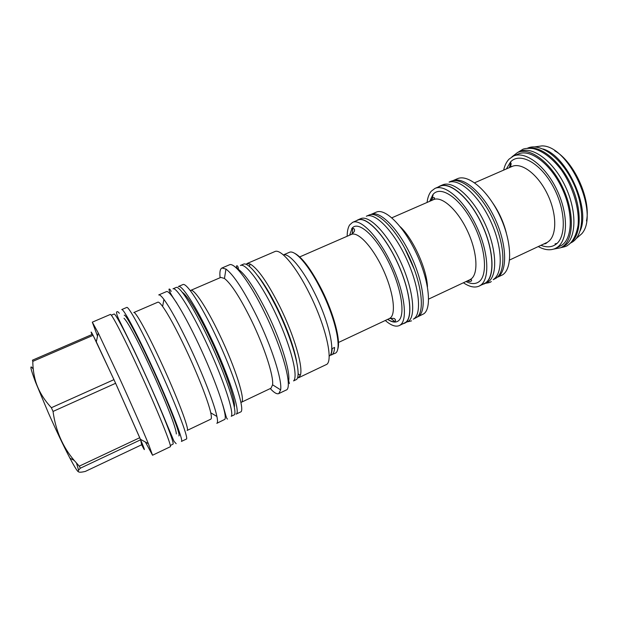 <?xml version="1.0" encoding="UTF-8"?>
<svg xmlns="http://www.w3.org/2000/svg" width="618" height="618" viewBox="0 0 618 618"><rect width="100%" height="100%" fill="white"/><g stroke="black" fill="none" stroke-linecap="round" stroke-linejoin="round"><path stroke-width="0.93" d="M586.497 220.95C591.132 199.274 574.091 161.615 554.74 150.792M576.13 238.618L581.731 233.789C599.97 213.789 569.016 145.392 541.947 145.894L534.632 146.914M580.093 230.947C590.924 208.645 566.915 155.582 543.006 148.992M545.964 243.484L545.346 243.245M510.839 166.984L511.063 166.366M560.68 247.748L562.48 246.729C573.975 239.483 574.609 212.206 562.565 187.2C550.661 162.117 529.742 146.821 517.575 152.499L520.07 151.418C532.299 145.724 553.264 160.974 565.161 186.026C577.189 211.008 576.501 238.293 564.945 245.555L560.68 247.748L553.674 249.116M509.379 167.625L510.808 162.287M511.92 156.856L517.575 152.499M538.247 246.574C544.628 250.051 550.314 250.684 555.288 248.475L561.692 245.276C572.809 238.216 573.373 211.789 561.708 187.602C550.182 163.345 529.943 148.544 518.147 154.036L513.473 156.06L509.093 159.096C506.505 161.785 504.69 165.462 503.647 170.12M555.288 248.475L557.065 247.463C568.073 240.448 568.529 214.029 556.857 189.796C545.308 165.493 525.161 150.614 513.473 156.06M502.735 274.763C512.747 268.197 511.897 241.105 499.715 215.589C487.648 190.012 467.965 173.735 457.305 178.764L452.53 180.827C463.121 175.991 482.666 192.437 494.694 218.03C506.837 243.562 507.772 270.553 497.907 277.049L502.735 274.763M449.077 182.086L450.507 181.468C461.043 176.485 480.673 192.947 492.809 218.71C505.068 244.404 506.08 271.596 496.2 278.1L493.241 279.676M449.386 182.086C460.379 178.896 479.429 196.354 490.893 221.692C502.457 246.976 503.168 272.978 493.604 279.328L493.442 279.444M484.126 283.986L485.64 283.098C495.257 276.709 493.975 249.541 481.685 223.731C469.51 197.868 450.089 181.213 439.823 186.08L442.457 184.944C452.793 180.047 472.268 196.655 484.435 222.495C496.717 248.266 497.93 275.443 488.251 281.862L482.179 284.674M439.823 186.08L438.023 187.099M463.415 282.758C469.502 286.906 474.74 288.027 479.128 286.111L485.539 282.905C495.111 276.532 493.828 249.471 481.592 223.778C469.464 198.023 450.128 181.437 439.9 186.288L434.925 188.436L431.186 191.279C429.023 193.913 427.656 197.636 427.077 202.449M433.071 194.886L431.897 200.348M468.181 280.526L469.587 281.437M479.128 286.111L480.619 285.23C490.074 278.919 488.668 251.866 476.408 226.118C464.265 200.317 445.03 183.639 434.925 188.436M370.692 214.562L376.269 212.144C385.099 207.864 403.647 226.088 416.331 253.241C429.124 280.34 432.075 308.011 423.871 313.759L417.104 317.127M371.101 214.369C379.792 210.159 398.224 228.475 410.931 255.682C423.732 282.835 426.829 310.499 418.765 316.177L417.521 316.949M414.477 269.803L404.512 247.772M414.191 318.556C422.156 312.924 418.927 285.184 406.065 257.884C393.295 230.522 374.902 212.051 366.312 216.23L369.085 215.033C377.752 210.823 396.208 229.239 408.969 256.57C421.824 283.84 424.975 311.588 416.934 317.258L413.287 319.166M404.574 323.291L405.771 322.55C413.504 317.019 410.035 289.301 397.142 261.908C384.342 234.461 366.142 215.829 357.783 219.908L360.58 218.702C369.008 214.593 387.277 233.171 400.062 260.587C412.948 287.949 416.339 315.674 408.529 321.244L403.098 323.778M357.783 219.908L356.447 220.696M347.169 236.254C347.185 231.263 348.004 227.501 349.641 224.952L352.592 222.356L357.853 220.085C366.188 216.022 384.326 234.593 397.08 261.939C409.927 289.232 413.38 316.856 405.678 322.38L399.305 325.578C395.644 327.123 390.97 325.423 385.284 320.479M394.956 321.53L390.398 318.2M352.252 233.913L352.762 228.297M352.592 222.356C360.781 218.355 378.795 237.026 391.573 264.427C404.435 291.781 408.042 319.39 400.479 324.844L399.305 325.578M337.59 349.494C341.151 341.731 334.091 314.214 321.669 289.595C310.839 268.66 301.584 256.439 293.89 252.932M330.275 355.265L334.987 353.326C342.48 351.117 335.991 319.274 321.028 289.726C309.031 265.431 294.856 249.317 289.301 252.36L283.368 254.925M283.392 254.94C288.992 252.723 302.727 268.876 314.454 292.685C329.108 321.731 335.937 353.125 329.155 356.061M331.557 354.948C333.388 354.075 334.392 351.572 334.585 347.44L332.183 348.575C332.013 352.693 331.024 355.188 329.216 356.053M309.548 293.759C296.122 266.451 280.634 248.351 274.809 251.588L246.814 263.631L249.942 263.917C257.598 268.112 267.633 282.48 280.039 307.007C294.307 335.829 303.384 367.339 300.333 375.257L298.486 377.799L326.003 364.713C333.936 362.496 326.296 327.015 309.548 293.759M296.547 361.02C293.735 346.551 287.44 329.108 277.66 308.691C270.792 294.801 264.288 283.956 258.146 276.153M290.893 341.584C287.347 331.032 282.859 320.194 277.443 309.062L269.008 293.233M296.547 379.475L293.573 380.897C298.432 376.717 291.178 347.254 276.833 316.238C262.542 285.176 245.809 262.58 240.402 265.477L243.415 264.18C248.93 261.244 265.74 283.778 280.016 314.794C294.353 345.779 301.507 375.257 296.547 379.475M288.243 382.341C291.495 375.296 281.939 342.751 267.138 312.662C254.168 286.883 244.002 272.105 236.648 268.328M224.45 278.455L220.842 277.405L190.653 290.414C193.843 288.312 206.628 307.393 219.552 334.608C235.535 367.803 246.041 401.592 241.29 402.31L270.993 388.22L272.584 384.813C273.82 376.184 264.442 347.053 251.387 320.302C240.24 297.799 231.263 283.855 224.45 278.455L225.964 269.054C233.758 274.917 244.048 290.699 256.833 316.401C271.804 346.999 282.333 380.286 280.642 389.881L278.78 393.589L286.088 390.097C293.102 388.529 283.021 349.989 264.728 312.855C250.027 282.441 234.353 261.87 229.394 264.828L221.947 268.011C220.108 268.915 219.49 272.152 220.101 277.729M225.964 269.054L221.947 268.011M215.404 334.971C200.665 303.894 186.312 282.264 182.866 284.597L178.339 286.528C181.638 284.265 195.86 305.987 210.599 337.127C228.845 375.196 241.128 413.542 236.084 414.13L240.526 412.005C245.748 411.333 233.666 372.963 215.404 334.971M234.353 407.138C235.921 401.074 224.844 368.907 210.228 338.363C198.648 313.913 187.053 295.033 182.449 292.438M278.78 393.589C276.887 394.377 274.044 392.7 270.259 388.567M234.353 414.794L231.24 416.285C234.276 413.048 224.179 381.63 208.382 347.161C192.623 312.662 176.485 286.652 172.986 288.822L176.138 287.47C179.753 285.261 195.991 311.186 211.735 345.647C227.517 380.078 237.497 411.511 234.353 414.794M224.813 419.352L216.825 423.33C217.721 422.897 217.745 420.603 216.895 416.455C214.554 404.581 202.959 374.485 189.718 346.497C178.942 323.871 170.344 308.181 163.924 299.413C161.368 296.037 159.629 294.539 158.718 294.933L166.466 291.611C169.726 289.541 185.67 315.713 201.453 350.29C217.273 384.844 227.617 416.223 224.813 419.352M210.738 412.801C208.444 401.901 197.86 374.662 185.902 349.34C176.176 328.853 168.413 314.562 162.611 306.451C160.255 303.268 158.672 301.847 157.86 302.187L133.789 312.546C135.35 311.093 147.03 331.943 160.41 360.788C176.887 396.045 189.989 430.715 187.138 430.429L210.8 419.182C211.595 418.795 211.58 416.671 210.738 412.801L216.895 416.455M156.145 361.375C141.174 329.07 128.335 305.864 126.752 307.44L121.738 309.579C123.152 308.081 135.829 331.402 150.792 363.77C169.232 403.415 184.226 442.001 181.406 441.437L186.327 439.089C189.355 439.545 174.585 400.928 156.145 361.375M178.834 435.875C181.406 436.354 167.656 401.005 150.838 364.852C137.173 335.28 125.516 313.82 124.21 315.188M171.031 434.585L171.982 438.826M117.474 318.386L120.039 321.893M111.302 315.219L114.067 314.037C115.381 312.785 129.656 340.255 145.663 375.497C161.684 410.715 174.021 441.8 173.14 444.033L170.29 445.555M141.669 444.767L140.626 439.792L80.371 468.189C76.377 472.052 78.038 473.133 85.338 471.418L141.669 444.767C145.609 452.585 145.261 450.924 140.626 439.792L115.62 383.284L96.308 341.824L98.223 332.917L119.382 377.868C130.946 403.168 142.75 430.028 148.359 443.701L152.538 455.234L170.236 446.775C172.577 447.579 157.049 409.062 138.641 369.224C123.677 336.702 111.364 313.117 110.344 314.454L92.314 322.163L97.52 336.184M98.223 332.917L92.314 322.163M96.308 341.824L92.53 334.268C90.885 331.171 90.684 331.256 91.927 334.523M32.793 361.375L93.086 335.335L113.959 379.645L51.387 407.71C43.778 399.498 38.555 390.792 35.728 381.592C33.859 375.335 32.878 368.598 32.793 361.375L32.46 360.178L92.53 334.268M80.371 468.189L79.274 466.165L139.745 437.714L115.62 383.284L53.04 411.441L51.387 407.71M152.538 455.234L145.439 442.071M78.355 471.719C77.327 471.364 74.531 466.868 69.958 458.216C63.546 445.941 56.338 430.8 48.328 412.778L35.574 382.233C30.267 368.104 29.494 363.763 33.256 369.201M76.516 463.137L78.602 470.236M79.274 466.165L74.175 460.41C62.673 446.86 55.628 430.537 53.04 411.441M571.356 242.156C581.538 233.952 582.025 208.93 571.372 185.524C560.82 162.078 541.708 145.933 528.823 148.166M527.471 148.22L527.687 148.127C540.093 142.356 561.198 157.474 573.064 182.457C585.076 207.362 584.203 234.647 572.469 241.993L570.429 243.129M557.019 243.415L555.034 243.863M540.943 245.307C546.551 247.54 551.403 247.308 555.512 244.612C566.598 237.551 565.887 209.556 552.932 186.149C540.124 162.619 519.869 151.935 510.599 161.862L506.374 168.93M543.786 243.979L545.748 243.592L548.112 241.762C557.011 235.798 557.081 214.013 547.471 194.199C537.969 174.322 521.538 162.024 511.974 166.489L510.839 166.451L509.255 167.671M506.32 232.932C503.6 222.186 499.105 212.244 492.824 203.106M466.018 281.538C471.117 284.133 475.389 284.234 478.834 281.839C488.266 275.512 485.694 246.961 472.438 222.179C459.305 197.297 440.449 185.076 432.917 194.57L429.711 201.306M467.208 280.981C469.07 281.53 470.383 281.599 471.148 281.182C472.129 279.969 471.665 279.498 469.773 279.776L471.155 278.934C478.695 273.558 477.235 251.356 467.216 230.429C457.289 209.456 441.715 195.759 433.512 199.645C434.887 198.324 434.91 197.644 433.581 197.613L433.357 197.69C432.585 197.938 431.766 198.965 430.916 200.78M427.455 286.883C426.876 269.085 413.233 238.927 400.24 226.744M387.64 319.375C392.136 322.395 395.736 322.874 398.425 320.812C405.895 315.373 401.175 286.35 387.648 260.147C374.23 233.843 357.111 219.908 351.627 228.853M387.733 319.336C390.646 321.29 393.102 322.001 395.118 321.46C395.814 320.433 395.705 319.668 394.802 319.166C395.018 318.363 393.21 318.162 389.371 318.564L390.452 317.861C396.37 313.187 393.125 290.661 382.696 268.591C372.345 246.474 357.876 231.248 351.31 234.446L299.73 256.903M511.974 166.489L474.609 182.789M546.466 242.719L509.564 260.031M433.512 199.645L391.843 217.806M469.773 279.776L428.629 299.097M351.31 234.446C353.905 232.252 354.933 230.939 354.384 230.514C354.832 229.533 354.346 228.768 352.924 228.22L351.781 229.178L349.641 235.172M389.371 318.564L338.463 342.488M249.564 266.482L249.942 263.917M298.154 373.851L300.333 375.257M272.584 384.813L280.642 389.881M162.611 306.451L163.924 299.413M176.153 443.662L174.044 441.376L166.976 424.551C158.965 404.836 145.477 374.276 133.642 349.479L120.209 322.248C117.644 317.188 116.416 313.844 116.539 312.206C117.119 311.194 118.053 311.572 119.359 313.341M124.009 318.324C133.102 326.543 175.991 421.182 176.339 433.96M140.402 439.259L148.359 443.701M35.574 382.233L35.728 381.592M69.958 458.216L74.175 460.41M289.409 383.593L288.645 380.673M238.162 269.124C234.546 266.335 237.582 263.453 238.401 268.552M227.524 419.05C226.397 418.78 226.111 416.161 222.627 404.288M176.848 303.129C164.728 285.902 169.973 287.841 171.155 291.464M491.295 281.46C490.877 282.217 488.992 282.82 485.64 283.276M411.549 320.866L407.725 321.777M567.942 245.145C567.092 246.057 564.782 246.876 560.997 247.594M545.331 243.755L544.852 243.477M510.329 167.208L511.217 163.631M568.568 244.713C571.82 242.287 575.961 236.933 578.046 225.624C579.738 209.263 573.156 186.937 561.422 170.012C552.237 157.945 542.179 150.715 533.257 148.598C529.023 148.111 525.64 148.289 523.114 149.139L517.899 152.352"/></g></svg>
